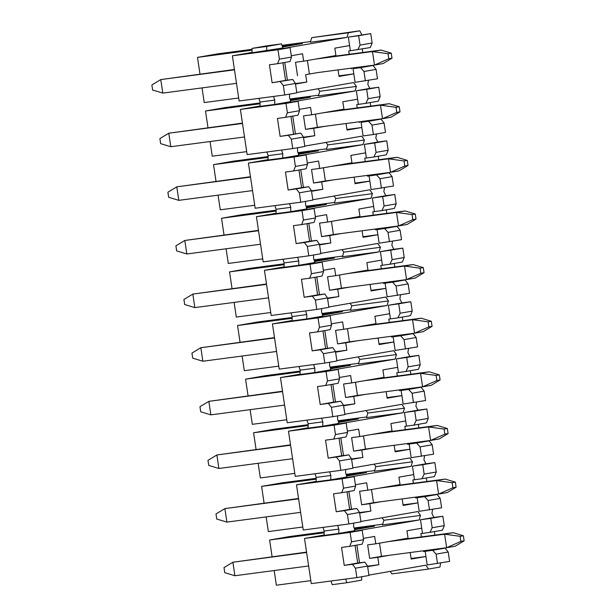 <?xml version="1.0" encoding="UTF-8"?>
<svg xmlns="http://www.w3.org/2000/svg" width="616" height="616" viewBox="0 0 616 616"><rect width="100%" height="100%" fill="white"/><g stroke="black" fill="none" stroke-linecap="round" stroke-linejoin="round"><path stroke-width="0.92" d="M246.7 151.628L212.25 156.195L210.064 141.526M207.985 127.666L205.498 111.011L225.664 107.492L260.067 102.941M290.529 100.693L310.402 97.182L290.244 99.792M260.06 103.788L205.498 111.011M292.746 148.579L304.843 146.469L303.442 137.075L291.345 139.185L292.746 148.579L247.147 154.616L240.394 109.432L260.037 106.014M291.345 139.185L288.265 135.289L280.126 136.367L277.446 118.418L285.585 117.34L287.395 112.797L285.993 103.396L240.394 109.432M287.395 112.797L299.499 110.688L298.09 101.286L285.993 103.396M355.001 90.991L356.387 86.417L319.75 91.268L318.364 95.842L355.001 90.991L290.483 102.241L298.09 101.286M299.499 110.688L298.052 115.169L285.585 117.34M280.126 136.367L300.731 133.11L303.442 137.075M293.57 134.019L290.937 116.409M288.265 135.289L300.731 133.11M368.468 80.357L367.814 84.423L369.793 88.411L378.748 87.226L380.149 96.62L378.34 101.17L365.873 103.342L368.052 98.729L380.149 96.62M370.247 102.579L370.778 106.114M372.849 119.981L381.019 119.111L384.099 123.015L385.5 132.409L373.404 134.519L371.995 125.125L368.56 121.29L361.068 122.322L363.101 135.936L373.404 134.519M289.982 98.984L318.557 95.195M378.748 87.226L366.651 89.335L368.052 98.729M384.099 123.015L371.995 125.125M366.651 89.335L356.348 90.76L358.381 104.374L365.873 103.342M381.019 119.111L368.56 121.29M372.88 120.189L361.068 122.322M358.381 104.374L356.756 104.589L357.249 107.9M359.32 121.768L359.436 122.538M303.457 137.199L314.791 135.697L313.683 128.305L305.544 129.383L303.526 115.87L311.665 114.792L310.564 107.407L299.299 109.371M292.762 116.085L295.403 133.78M303.526 137.661L314.791 135.697M346.077 123.523L347.054 130.068L361.838 127.497L346.962 129.46M357.611 99.199L342.827 101.779L343.928 109.171L311.665 114.792M315.4 114.145L317.371 127.32L305.544 129.383M369.793 88.411L356.348 90.76M289.551 94.109L289.52 97.513L290.821 101.617L274.69 104.427L260.037 106.368L260.075 102.033L258.913 98.375M364.403 140.048L363.017 144.621L326.372 149.472L327.758 144.899L364.403 140.048L361.754 136.174L304.789 146.108M281.589 150.058L282.744 153.715L282.705 158.058L268.052 159.998L268.091 155.656L266.928 151.998M282.705 158.058L298.837 155.247L297.536 151.136L297.567 147.74M268.091 155.656L282.744 153.715M274.69 104.427L274.736 100.092L260.075 102.033M376.484 133.98L375.829 138.053L377.808 142.042L364.364 144.383L366.397 158.004L373.889 156.972L376.068 152.36L374.667 142.966L364.364 144.383M363.017 144.621L298.49 155.863L306.106 154.916L307.507 164.31L306.067 168.792L293.601 170.963L295.411 166.42L294.009 157.026L306.106 154.916M307.315 162.994L318.572 161.03L319.681 168.422L351.944 162.793L350.835 155.409L365.627 152.83M313.683 128.305L325.517 126.241L382.513 118.696L380.495 105.182L389.096 103.688L332.101 111.234M327.758 144.899L326.056 142.396M305.667 74.682L317.502 72.619L305.667 74.682L306.776 82.067L295.511 84.03M296.773 92.477L353.738 82.544L356.387 86.417M364.834 66.351L373.011 65.489L376.083 69.385L377.485 78.786L355.085 82.313L353.823 73.866L339.039 76.446L338.061 69.893M318.041 88.773L319.75 91.268M273.573 96.435L274.736 100.092M306.776 82.067L295.441 83.568M282.921 62.778L285.555 80.396L292.715 79.487L295.426 83.453L296.827 92.847L284.731 94.956L239.131 100.993L232.378 55.81L252.021 52.383M238.685 98.006L204.235 102.564L202.048 87.903M365.388 80.896L363.987 71.495L360.545 67.66L353.053 68.692L353.823 73.866L338.946 75.837M349.233 54.277L348.741 50.966L350.365 50.751L349.595 45.576L334.811 48.156L335.913 55.548L303.65 61.169L302.548 53.777L291.283 55.74M284.746 62.462L287.387 80.149M297.528 75.76L295.511 62.247L303.65 61.169M349.595 45.576L348.333 37.129L370.732 33.603L372.141 42.997L370.324 47.54L350.365 50.751M362.231 48.957L362.762 52.483M199.977 74.036L197.482 57.388L217.648 53.869L252.052 49.319M281.974 45.353L310.541 41.572M285.555 80.396L272.11 82.737L292.715 79.487M280.257 81.659L283.329 85.555L295.426 83.453M283.329 85.555L284.731 94.956M272.11 82.737L269.431 64.788L277.57 63.71L279.387 59.167L277.978 49.773L232.378 55.81M282.513 47.07L302.387 43.559L282.228 46.169M252.044 50.166L197.482 57.388M376.083 69.385L363.987 71.495M373.011 65.489L360.545 67.66M364.865 66.567L353.053 68.692M351.42 68.907L351.305 68.145M361.777 34.789L359.798 30.8L348.371 32.794L346.993 37.368L282.467 48.618L290.074 47.663L291.483 57.057L290.036 61.538L277.57 63.71M309.355 73.697L307.384 60.514M277.978 49.773L290.074 47.663M346.993 37.368L310.349 42.219L311.735 37.645L348.371 32.794M282.806 47.994L252.021 52.745L252.06 48.402L266.851 45.83L281.504 43.89L282.806 47.994M372.141 42.997L360.037 45.107L357.858 49.719M370.732 33.603L358.635 35.713L360.037 45.107M348.333 37.129L358.635 35.713M311.735 37.645L359.798 30.8M279.387 59.167L291.483 57.057M281.504 43.89L266.72 46.462L266.674 50.805M266.72 46.462L252.06 48.402M268.052 159.636L248.41 163.063L294.009 157.026M326.572 148.826L297.998 152.606M268.083 156.564L233.68 161.123L213.513 164.634L268.075 157.411M298.26 153.415L318.418 150.812L298.544 154.323M300.777 169.716L303.418 187.403M311.473 190.821L322.807 189.32L321.698 181.936L313.559 183.014L311.534 169.5L319.681 168.422M354.085 177.146L355.062 183.699L369.854 181.119L354.978 183.091M374.667 142.966L386.763 140.856L377.808 142.042M386.763 140.856L388.165 150.25L386.355 154.793L373.889 156.972M378.262 156.21L378.786 159.737M380.865 173.604L389.035 172.742L392.107 176.638L393.516 186.032L371.117 189.566L369.076 175.945L367.452 176.161L367.336 175.391M248.41 163.063L255.163 208.239L300.762 202.202L299.353 192.808L296.281 188.912L288.142 189.99L285.454 172.041L293.601 170.963M295.411 166.42L307.507 164.31M254.716 205.259L220.266 209.817L218.072 195.156M216 181.289L213.513 164.634M298.952 170.031L301.586 187.649L308.747 186.74L296.281 188.912M313.559 183.014L325.387 180.95L323.415 167.768M322.807 189.32L311.542 191.283M312.805 199.73L369.769 189.797L372.418 193.67L371.032 198.244L306.506 209.494L314.122 208.539L315.523 217.933L314.083 222.422L301.617 224.594L303.426 220.043L302.025 210.649L314.122 208.539M315.33 216.624L326.588 214.661L327.697 222.045L359.96 216.424L358.851 209.032L373.642 206.452L372.38 198.013L385.816 195.665L383.845 191.676L384.5 187.611M321.698 181.936L333.525 179.872L390.529 172.326L388.511 158.812L397.112 157.311L340.109 164.857M365.265 161.531L364.772 158.22L366.397 158.004M388.165 150.25L376.068 152.36M299.353 192.808L311.457 190.698L312.859 200.1L300.762 202.202M392.107 176.638L380.01 178.748L381.42 188.142M389.035 172.742L376.569 174.913L380.01 178.748M369.076 175.945L376.569 174.913M380.896 173.82L367.452 176.161M288.142 189.99L301.586 187.649M311.457 190.698L308.747 186.74M334.065 196.027L335.774 198.521L372.418 193.67M371.032 198.244L334.388 203.095L335.774 198.521M289.597 203.68L290.76 207.346L290.721 211.681L276.06 213.621L276.107 209.286L274.944 205.621M305.582 201.363L305.551 204.766L306.853 208.87L290.721 211.681M276.107 209.286L290.76 207.346M276.068 213.267L256.425 216.686L302.025 210.649M334.588 202.448L306.013 206.229M276.099 210.195L241.695 214.745L221.529 218.264L276.091 211.042M306.275 207.045L326.426 204.435L306.56 207.946M308.785 223.339L311.434 241.033M319.488 244.444L330.815 242.95L329.714 235.558L321.567 236.636L319.55 223.123L327.697 222.045M362.1 230.777L363.078 237.322L377.87 234.742L362.993 236.713M373.642 206.452L374.413 211.627L381.905 210.595L384.084 205.983L382.682 196.589L372.38 198.013M382.682 196.589L394.779 194.479L385.816 195.665M394.779 194.479L396.18 203.873L394.371 208.424L381.905 210.595M386.278 209.833L386.802 213.367M388.873 227.227L397.05 226.365L400.123 230.269L401.532 239.662L379.133 243.189L377.092 229.575L375.467 229.791L375.352 229.021M256.425 216.686L263.178 261.869L308.778 255.833L307.369 246.439L304.296 242.535L296.157 243.613L293.47 225.672L301.617 224.594M303.426 220.043L315.523 217.933M262.732 258.882L228.282 263.448L226.087 248.779M224.016 234.919L221.529 218.264M306.968 223.662L309.594 241.272L316.763 240.363L304.296 242.535M321.567 236.636L333.402 234.573L331.431 221.398M330.815 242.95L319.558 244.914M320.82 253.353L377.785 243.428L380.434 247.293L379.048 251.867L314.522 263.117L322.137 262.17L323.539 271.564L322.091 276.045L309.632 278.216L311.442 273.673L310.041 264.279L322.137 262.17M323.346 270.247L334.603 268.283L335.712 275.675L367.968 270.047L366.866 262.662L381.65 260.083L380.395 251.636L393.832 249.295L391.861 245.307L392.507 241.233M329.714 235.558L341.541 233.495L398.544 225.949L396.527 212.435L405.128 210.941L348.125 218.488M373.281 215.153L372.78 211.842L374.413 211.627M396.18 203.873L384.084 205.983M307.369 246.439L319.473 244.329L320.874 253.723L308.778 255.833M400.123 230.269L388.026 232.378L389.428 241.772M397.05 226.365L384.584 228.544L388.026 232.378M377.092 229.575L384.584 228.544M388.912 227.443L375.467 229.791M296.157 243.613L309.594 241.272M319.473 244.329L316.763 240.363M342.08 249.649L343.79 252.144L380.434 247.293M379.048 251.867L342.404 256.718L343.79 252.144M297.613 257.311L298.775 260.968L298.737 265.311L284.076 267.252L284.122 262.909L282.96 259.251M313.598 254.993L313.559 258.389L314.868 262.493L298.737 265.311M284.122 262.909L298.775 260.968M284.084 266.89L264.441 270.316L310.041 264.279M342.604 256.079L314.029 259.86M284.107 263.817L249.703 268.376L229.545 271.887L284.099 264.664M314.283 260.668L334.442 258.065L314.576 261.577M316.801 276.969L319.45 294.656M327.504 298.075L338.831 296.573L337.73 289.181L329.583 290.259L327.566 276.753L335.712 275.675M370.116 284.4L371.094 290.952L385.885 288.373L371.001 290.344M381.65 260.083L382.428 265.25L389.92 264.218L392.099 259.613L390.69 250.219L380.395 251.636M390.69 250.219L402.795 248.109L393.832 249.295M402.795 248.109L404.196 257.503L402.387 262.046L389.92 264.218M394.294 263.455L394.817 266.99M396.889 280.858L405.066 279.995L408.138 283.891L409.54 293.285L387.141 296.82L385.108 283.198L383.483 283.414L383.368 282.644M264.441 270.316L271.186 315.492L316.793 309.455L315.384 300.061L312.312 296.165L304.165 297.243L301.486 279.294L309.632 278.216M311.442 273.673L323.539 271.564M270.747 312.512L236.298 317.071L234.103 302.41M232.032 288.542L229.545 271.887M314.976 277.285L317.61 294.895L324.778 293.994L312.312 296.165M329.583 290.259L341.418 288.203L339.447 275.021M327.573 298.537L338.831 296.573M381.296 268.784L380.796 265.465L382.428 265.25M404.196 257.503L392.099 259.613M350.096 303.272L351.805 305.775L388.45 300.924L385.801 297.051L328.836 306.984M315.384 300.061L327.481 297.952L328.89 307.346L316.793 309.455M400.523 294.856L399.876 298.929L401.848 302.918L388.403 305.259L390.444 318.88L397.936 317.848L400.115 313.236L398.706 303.842L388.403 305.259M408.138 283.891L396.042 286.001L397.443 295.395M405.066 279.995L392.6 282.166L396.042 286.001M385.108 283.198L392.6 282.166M396.92 281.073L383.483 283.414M304.165 297.243L317.61 294.895M327.481 297.952L324.778 293.994M321.606 308.616L321.575 312.019L322.876 316.124L306.753 318.934L292.092 320.874L292.13 316.532L306.791 314.591L305.628 310.934M290.975 312.874L292.13 316.532M388.45 300.924L387.064 305.498L322.538 316.747L330.153 315.792L331.554 325.186L330.107 329.668L317.64 331.847L319.458 327.296L318.048 317.902L330.153 315.792M331.354 323.87L342.619 321.906L343.72 329.298L375.983 323.677L374.882 316.285L389.666 313.706M337.73 289.181L349.557 287.125L406.56 279.579L404.535 266.066L413.143 264.564L356.14 272.11M351.805 305.775L350.419 310.349L387.064 305.498M292.092 320.512L272.449 323.939L318.048 317.902M350.612 309.702L322.045 313.482M292.123 317.448L257.719 321.999L237.56 325.517L292.115 318.295M322.299 314.299L342.457 311.688L322.584 315.2M324.817 330.592L327.458 348.279M335.52 351.697L346.846 350.204L345.745 342.812L337.599 343.89L335.581 330.376L343.72 329.298M378.132 338.03L379.11 344.575L393.894 341.995L379.017 343.967M398.706 303.842L410.803 301.732L401.848 302.918M306.791 314.591L306.753 318.934M410.803 301.732L412.212 311.126L410.395 315.677L397.936 317.848M402.302 317.086L402.833 320.613M404.905 334.48L413.082 333.618L416.154 337.522L417.556 346.916L395.156 350.442L393.124 336.829L391.491 337.044L391.383 336.274M272.449 323.939L279.202 369.123L324.801 363.086L323.4 353.692L320.328 349.788L312.181 350.866L309.502 332.925L317.64 331.847M319.458 327.296L331.554 325.186M278.755 366.135L244.306 370.693L242.119 356.033M240.048 342.165L237.56 325.517M322.992 330.908L325.625 348.525L332.794 347.616L320.328 349.788M337.599 343.89L349.426 341.826L347.463 328.644M346.846 350.204L335.589 352.16M336.844 360.606L393.817 350.673L396.465 354.546L395.079 359.12L330.553 370.37L338.161 369.423L339.57 378.817L338.122 383.298L325.656 385.47L327.473 380.927L326.064 371.525L338.161 369.423M339.37 377.5L350.635 375.537L351.736 382.921L383.999 377.3L382.898 369.908L397.682 367.336L396.419 358.889L409.863 356.541L407.884 352.552L408.539 348.487M345.745 342.812L357.573 340.748L414.576 333.202L412.551 319.689L421.159 318.187L364.156 325.733M389.304 322.407L388.812 319.096L390.444 318.88M412.212 311.126L400.115 313.236M323.4 353.692L335.497 351.582L336.906 360.976L324.801 363.086M416.154 337.522L404.058 339.624L405.459 349.026M413.082 333.618L400.616 335.789L404.058 339.624M393.124 336.829L400.616 335.789M404.935 334.696L391.491 337.044M312.181 350.866L325.625 348.525M335.497 351.582L332.794 347.616M358.112 356.903L359.821 359.398L396.465 354.546M395.079 359.12L358.435 363.971L359.821 359.398M313.644 364.564L314.807 368.222L314.761 372.557L300.108 374.497L300.146 370.162L298.983 366.505M329.622 362.247L329.591 365.642L330.892 369.746L314.761 372.557M300.146 370.162L314.807 368.222M300.108 374.143L280.465 377.562L326.064 371.525M358.627 363.325L330.06 367.113M300.138 371.071L265.735 375.629L245.568 379.14L300.131 371.918M330.315 367.921L350.473 365.311L330.6 368.822M332.832 384.222L335.474 401.909M343.528 405.328L354.862 403.827L353.753 396.435L345.615 397.512L343.597 383.999L351.736 382.921M386.147 391.653L387.125 398.198L401.909 395.626L387.033 397.59M397.682 367.336L398.452 372.503L405.944 371.471L408.123 366.859L406.722 357.465L396.419 358.889M406.722 357.465L418.818 355.355L409.863 356.541M418.818 355.355L420.228 364.757L418.41 369.3L405.944 371.471M410.318 370.709L410.849 374.243M412.92 388.111L421.098 387.248L424.17 391.145L425.571 400.539L403.172 404.065L401.139 390.452L399.507 390.667L399.391 389.897M280.465 377.562L287.218 422.745L332.817 416.709L331.416 407.315L328.343 403.418L320.197 404.496L317.517 386.548L325.656 385.47M327.473 380.927L339.57 378.817M286.771 419.758L252.321 424.324L250.135 409.663M248.063 395.795L245.568 379.14M331.008 384.538L333.641 402.148L340.802 401.239L328.343 403.418M345.615 397.512L357.442 395.449L355.471 382.274M354.862 403.827L343.597 405.79M344.86 414.237L401.832 404.304L404.473 408.177L403.087 412.751L338.569 424L346.177 423.046L347.586 432.44L346.138 436.921L333.672 439.093L335.481 434.55L334.08 425.156L346.177 423.046M347.385 431.123L358.651 429.16L359.752 436.552L392.015 430.923L390.914 423.538L405.698 420.959L404.435 412.512L417.879 410.171L415.9 406.183L416.555 402.109M353.753 396.435L365.588 394.371L422.584 386.825L420.566 373.319L429.167 371.818L372.172 379.364M397.32 376.03L396.827 372.719L398.452 372.503M420.228 364.757L408.123 366.859M331.416 407.315L343.512 405.205L344.914 414.599L332.817 416.709M424.17 391.145L412.073 393.254L413.475 402.648M421.098 387.248L408.631 389.42L412.073 393.254M401.139 390.452L408.631 389.42M412.951 388.326L399.507 390.667M320.197 404.496L333.641 402.148M343.512 405.205L340.802 401.239M366.127 410.525L367.837 413.028L404.473 408.177M367.837 413.028L366.451 417.602L403.087 412.751M308.123 427.766L288.481 431.192L334.08 425.156M366.643 416.955L338.069 420.736M308.154 424.693L273.75 429.252L253.584 432.771L308.146 425.541M338.33 421.544L358.489 418.942L338.615 422.453M337.637 415.869L337.606 419.265L338.908 423.377L322.776 426.187L308.123 428.128L308.162 423.785L306.999 420.127M340.848 437.845L343.489 455.532M351.543 458.951L362.878 457.449L361.769 450.065L353.63 451.143L351.613 437.63L359.752 436.552M394.163 445.276L395.141 451.828L409.925 449.249L395.048 451.22M405.698 420.959L406.468 426.133L413.96 425.102L416.139 420.489L414.737 411.095L404.435 412.512M414.737 411.095L426.834 408.986L417.879 410.171M321.66 418.187L322.822 421.845L322.776 426.187M308.162 423.785L322.822 421.845M288.481 431.192L295.233 476.376L340.833 470.339L339.431 460.937L336.351 457.041L328.213 458.119L325.533 440.171L333.672 439.093M335.481 434.55L347.586 432.44M426.834 408.986L428.236 418.38L426.426 422.923L413.96 425.102M418.333 424.339L418.865 427.866M420.936 441.734L429.106 440.871L432.186 444.767L433.587 454.169L411.188 457.696L409.155 444.074L407.523 444.29L407.407 443.528M294.787 473.388L260.337 477.947L258.15 463.286M256.071 449.418L253.584 432.771M339.023 438.161L341.657 455.778L348.818 454.87L336.351 457.041M353.63 451.143L365.457 449.079L363.486 435.897M362.878 457.449L351.613 459.413M352.876 467.86L409.84 457.927L412.489 461.8L411.103 466.374L346.577 477.623L354.192 476.668L355.594 486.07L354.154 490.552L341.688 492.723L343.497 488.172L342.096 478.778L354.192 476.668M355.401 484.753L366.659 482.79L367.767 490.174L400.03 484.553L398.922 477.161L413.713 474.582L412.45 466.143L425.895 463.794L423.916 459.805L424.57 455.74M361.769 450.065L373.604 448.001L430.599 440.455L428.582 426.942L437.183 425.44L380.188 432.986M405.336 429.66L404.843 426.349L406.468 426.133M428.236 418.38L416.139 420.489M328.213 458.119L341.657 455.778M339.431 460.937L351.528 458.828L348.818 454.87M340.833 470.339L352.93 468.229L351.528 458.828M432.186 444.767L420.081 446.877L421.49 456.271M429.106 440.871L416.647 443.043L420.081 446.877M409.155 444.074L416.647 443.043M420.967 441.949L407.523 444.29M374.143 464.156L375.845 466.651L412.489 461.8M375.845 466.651L374.459 471.225L411.103 466.374M316.139 481.396L296.496 484.815L342.096 478.778M374.659 470.578L346.084 474.358M316.17 478.324L281.766 482.875L261.6 486.394L316.162 479.171M346.346 475.175L366.505 472.564L346.631 476.076M345.653 469.492L345.622 472.895L346.923 477L330.792 479.81L316.139 481.75L316.177 477.415L315.015 473.75M348.864 491.468L351.505 509.163M359.559 512.581L370.894 511.08L369.785 503.688L361.646 504.766L359.621 491.252L367.767 490.174M402.171 498.906L403.157 505.451L417.941 502.879L403.064 504.843M413.713 474.582L414.483 479.756L421.975 478.724L424.155 474.112L422.753 464.718L412.45 466.143M422.753 464.718L434.85 462.608L425.895 463.794M329.675 471.81L330.83 475.475L330.792 479.81M316.177 477.415L330.83 475.475M296.496 484.815L303.249 529.999L348.849 523.962L347.447 514.568L344.367 510.664L336.228 511.742L333.541 493.801L341.688 492.723M343.497 488.172L355.594 486.07M434.85 462.608L436.251 472.002L434.442 476.553L421.975 478.724M426.349 477.962L426.873 481.496M428.952 495.356L437.121 494.494L440.194 498.398L441.603 507.792L419.203 511.318L417.163 497.705L415.538 497.921L415.423 497.151M302.803 527.011L268.353 531.577L266.158 516.909M264.087 503.049L261.6 486.394M347.039 491.791L349.672 509.401L356.833 508.493L344.367 510.664M361.646 504.766L373.473 502.702L371.502 489.528M370.894 511.08L359.629 513.043M360.891 521.482L417.856 511.557L420.505 515.423L419.119 519.996L354.593 531.246L362.208 530.299L363.609 539.693L362.17 544.174L349.703 546.346L351.513 541.803L350.111 532.409L362.208 530.299M363.417 538.376L374.674 536.413L375.783 543.805L408.046 538.176L406.937 530.792L421.729 528.212L420.466 519.765L433.903 517.425L431.932 513.436L432.586 509.363M369.785 503.688L381.612 501.624L438.615 494.078L436.598 480.565L445.199 479.071L388.203 486.617M413.351 483.283L412.859 479.972L414.483 479.756M436.251 472.002L424.155 474.112M336.228 511.742L349.672 509.401M347.447 514.568L359.544 512.458L356.833 508.493M348.849 523.962L360.945 521.852L359.544 512.458M440.194 498.398L428.097 500.508L429.506 509.902M437.121 494.494L424.655 496.673L428.097 500.508M417.163 497.705L424.655 496.673M428.982 495.572L415.538 497.921M382.151 517.779L383.86 520.274L420.505 515.423M383.86 520.274L382.474 524.855L419.119 519.996M324.155 535.019L304.512 538.446L350.111 532.409M382.675 524.208L354.1 527.989M324.185 531.947L289.782 536.505L269.615 540.016L324.178 532.794M354.362 528.798L374.513 526.195L354.647 529.706M353.669 523.123L353.638 526.518L354.939 530.622L338.808 533.441L324.147 535.381L324.193 531.038L323.03 527.381M356.872 545.098L359.521 562.785M367.575 566.204L378.902 564.703L377.8 557.318L369.662 558.396L367.637 544.883L375.783 543.805M410.187 552.529L411.165 559.082L425.956 556.502L411.08 558.473M421.729 528.212L422.499 533.387L429.991 532.347L432.17 527.743L430.769 518.349L420.466 519.765M430.769 518.349L442.865 516.239L433.903 517.425M337.684 525.44L338.846 529.098L338.808 533.441M324.193 531.038L338.846 529.098M304.512 538.446L311.265 583.622L356.864 577.585L355.455 568.191L352.383 564.295L344.244 565.373L341.557 547.424L349.703 546.346M351.513 541.803L363.609 539.693M442.865 516.239L444.267 525.633L442.457 530.176L429.991 532.347M434.365 531.585L434.888 535.119M436.96 548.987L445.137 548.125L448.209 552.021L449.618 561.415L427.219 564.949L425.179 551.328L423.554 551.543L423.438 550.773M310.818 580.642L276.368 585.2L274.174 570.539M272.103 556.672L269.615 540.016M355.055 545.414L357.68 563.024L364.849 562.123L352.383 564.295M369.662 558.396L381.489 556.333L379.518 543.15M378.902 564.703L367.644 566.666M368.907 575.113L425.872 565.18L428.52 569.053L439.947 567.059L440.594 562.993M377.8 557.318L389.628 555.255L446.631 547.709L444.613 534.195L453.214 532.694L396.211 540.24M421.367 536.913L420.874 533.602L422.499 533.387M444.267 525.633L432.17 527.743M344.244 565.373L357.68 563.024M355.455 568.191L367.56 566.081L364.849 562.123M356.864 577.585L368.961 575.475L367.56 566.081M448.209 552.021L436.113 554.13L437.514 563.524M445.137 548.125L432.671 550.296L436.113 554.13M425.179 551.328L432.671 550.296M436.998 549.202L423.554 551.543M390.167 571.402L391.876 573.904L428.52 569.053M345.699 579.063L346.862 582.721L332.209 584.661L331.046 581.004M361.684 576.745L361.646 580.149L346.862 582.721M317.371 127.32L325.517 126.241M325.387 180.95L333.525 179.872M333.402 234.573L341.541 233.495M341.418 288.203L349.557 287.125M349.426 341.826L357.573 340.748M357.442 395.449L365.588 394.371M365.457 449.079L373.604 448.001M373.473 502.702L381.612 501.624M381.489 556.333L389.628 555.255M400.015 111.827L391.114 117.202L382.513 118.696L396.789 112.389L400.015 111.827L399.253 106.761L396.026 107.323L380.495 105.182L323.492 112.736M404.042 160.945L404.797 166.012L390.529 172.326L399.13 170.825L408.023 165.45L407.268 160.383L404.042 160.945L388.511 158.812L331.508 166.359M317.502 72.619L374.497 65.073L372.48 51.559L315.484 59.105M391.999 58.204L383.106 63.571L374.497 65.073L388.773 58.766L391.999 58.204L391.237 53.138L381.081 50.058L324.085 57.604M242.488 123.454L168.784 133.218L170.801 146.724L244.506 136.968M242.435 123.1L168.784 133.218L159.883 138.585L160.645 143.651L170.801 146.724M407.268 160.383L397.112 157.311M399.253 106.761L389.096 103.688M412.058 214.576L412.812 219.643L398.544 225.949L407.145 224.447L416.039 219.08L415.284 214.014L412.058 214.576L396.527 212.435L339.524 219.981M396.026 107.323L396.789 112.389M404.797 166.012L408.023 165.45M391.237 53.138L388.011 53.7L372.48 51.559L381.081 50.058M388.011 53.7L388.773 58.766M250.504 177.085L176.792 186.841L178.817 200.354L252.522 190.598M250.45 176.73L176.792 186.841L167.899 192.215L168.661 197.282L178.817 200.354M415.284 214.014L405.128 210.941M234.473 69.831L160.768 79.587L162.786 93.101L236.498 83.345M234.419 69.477L160.768 79.587L151.875 84.962L152.629 90.028L162.786 93.101M424.054 272.703L415.161 278.078L406.56 279.579L420.828 273.265L424.054 272.703L423.3 267.637L420.073 268.199L404.535 266.066L347.54 273.612M412.812 219.643L416.039 219.08M258.52 230.707L184.808 240.471L186.833 253.977L260.537 244.221M258.466 230.353L184.808 240.471L175.914 245.838L176.677 250.905L186.833 253.977M423.3 267.637L413.143 264.564M428.089 321.829L428.844 326.896L414.576 333.202L423.177 331.701L432.07 326.334L431.315 321.267L428.089 321.829L412.551 319.689L355.555 327.235M420.073 268.199L420.828 273.265M266.536 284.338L192.823 294.094L194.841 307.607L268.553 297.844M266.482 283.984L192.823 294.094L183.93 299.461L184.684 304.527L194.841 307.607M431.315 321.267L421.159 318.187M436.097 375.452L436.86 380.519L422.584 386.825L431.192 385.331L440.086 379.957L439.323 374.89L436.097 375.452L420.566 373.319L363.571 380.865M428.844 326.896L432.07 326.334M274.543 337.961L200.839 347.717L202.856 361.23L276.569 351.474M274.497 337.606L200.839 347.717L191.946 353.091L192.7 358.158L202.856 361.23M439.323 374.89L429.167 371.818M444.113 429.075L444.875 434.149L430.599 440.455L439.208 438.954L448.102 433.579L447.339 428.513L444.113 429.075L428.582 426.942L371.579 434.488M436.86 380.519L440.086 379.957M282.559 391.584L208.855 401.347L210.872 414.861L284.584 405.097M282.505 391.229L208.855 401.347L199.961 406.714L200.716 411.781L210.872 414.861M447.339 428.513L437.183 425.44M456.117 487.21L447.216 492.577L438.615 494.078L452.891 487.772L456.117 487.21L455.355 482.143L452.129 482.705L436.598 480.565L379.595 488.111M444.875 434.149L448.102 433.579M290.575 445.214L216.87 454.97L218.888 468.483L292.592 458.728M290.521 444.86L216.87 454.97L207.977 460.345L208.732 465.411L218.888 468.483M455.355 482.143L445.199 479.071M464.125 540.833L455.232 546.207L446.631 547.709L460.899 541.395L464.125 540.833L463.371 535.766L460.144 536.328L444.613 534.195L387.61 541.741M452.129 482.705L452.891 487.772M298.591 498.837L224.886 508.6L226.904 522.106L300.608 512.35M298.537 498.483L224.886 508.6L215.985 513.967L216.747 519.034L226.904 522.106M463.371 535.766L453.214 532.694M460.144 536.328L460.899 541.395M306.606 552.467L232.894 562.223L234.919 575.737L308.624 565.973M306.552 552.113L232.894 562.223L224.001 567.598L224.763 572.664L234.919 575.737"/></g></svg>
